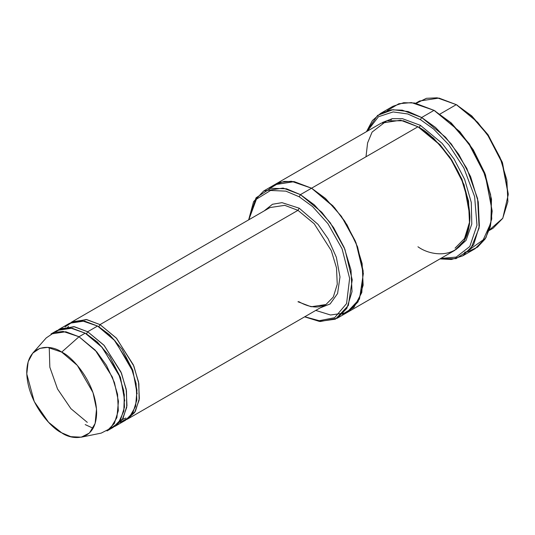 <?xml version="1.0" encoding="UTF-8"?>
<svg xmlns="http://www.w3.org/2000/svg" width="535" height="535" viewBox="0 0 535 535"><rect width="100%" height="100%" fill="white"/><g stroke="black" fill="none" stroke-linecap="round" stroke-linejoin="round"><path stroke-width="0.8" d="M269.974 207.567L284.767 205.34L297.962 210.342L299.199 208.202L281.998 202.658L272.482 204.27L264.156 210.924L272.482 204.27L281.998 202.658L299.199 208.202L317.977 224.325L328.162 238.837L336.368 257.315L339.986 276.963L337.578 293.548L330.122 303.96L320.137 307.886L330.122 303.96L337.578 293.548L339.986 276.963L336.368 257.315L328.162 238.837L317.977 224.325L299.199 208.202L297.962 210.342L100.038 324.611L98.801 326.751L109.635 334.81L122.007 349.174L132.84 370.287L137.147 393.88L132.84 370.287L122.007 349.174L109.635 334.81L98.801 326.751L100.038 324.611L86.209 319.502L70.841 322.598L72.051 321.836L86.844 319.609L100.038 324.611L116.289 338.02L133.369 364.903L138.572 382.09L139.334 398.528L135.402 411.281L128.032 418.798L126.768 419.467L134.599 412.559L139.12 400.167L138.846 383.689L133.877 366.127L116.623 338.387L100.038 324.611L297.962 210.342L284.767 205.34L269.974 207.567L72.051 321.836M492.173 211.058L485.479 174.845L469.409 143.922L451.199 122.896L434.032 110.357L450.309 122.441L468.914 143.922L485.332 175.513L492.173 211.058L490.341 226.706L485.185 238.931L477.548 247.137L468.486 251.457L464.627 252.239M420.423 119.639L433.664 129.089L448.832 144.818L463.825 167.903L474.625 196.639L476.979 225.222L469.797 246.515L456.221 257.088L440.753 258.452L456.221 257.088L469.797 246.515L476.979 225.222L474.625 196.639L463.825 167.903L448.832 144.818L433.664 129.089L420.423 119.639L407.677 113.948L393.085 111.935L378.446 116.75L367.278 131.189L378.446 116.75L393.085 111.935L407.677 113.948L420.423 119.639L421.66 117.499L420.423 119.639M439.944 258.913L456.034 258.619L470.686 249.022L479.126 227.997L477.601 198.625L466.841 168.458L451.326 144.022L435.483 127.404L421.66 117.499L445.528 137.201L458.789 154.401L470.613 176.677L478.257 201.922L479.373 226.071L473.595 244.796L462.768 255.837L451.426 259.488L439.944 258.913M299.199 196.773L312.587 206.584L327.928 223.657L342.086 248.842L349.636 278.361L346.566 303.606L334.602 317.71L319.228 320.699L304.769 316.76L319.228 320.699L334.602 317.71L346.566 303.606L349.636 278.361L342.086 248.842L327.928 223.657L312.587 206.584L299.199 196.773L285.85 191.135L270.563 190.467L256.419 199.187L248.788 219.798L256.419 199.187L270.563 190.467L285.85 191.135L299.199 196.773L300.436 194.633L299.199 196.773M304.629 316.84L319.402 321.421L335.425 319.168L348.338 305.498L352.231 279.865L344.874 249.21L330.309 222.787L314.366 204.872L300.436 194.633L321.762 212.234L333.613 227.609L344.179 247.511L351.007 270.075L352.01 291.649L346.84 308.381L337.17 318.251L320.311 321.522L304.629 316.84M508.25 194.633L502.285 162.199L487.967 134.639L471.736 115.901L456.295 104.646L470.847 115.446L487.472 134.639L502.138 162.874L508.25 194.633L502.786 218.253L489.385 229.99M489.217 230.465L493.036 228.264L502.706 218.394L507.869 201.662L506.866 180.088L500.038 157.524L489.471 137.622L477.628 122.248L456.295 104.646L440.017 114.042L456.295 104.646L438.981 98.079L419.56 101.008L415.748 103.208M390.911 119.94L391.867 118.743M81.273 437.182L101.189 433.123L110.417 428.415L116.897 417.581L118.449 401.283L114.463 382.605L106.438 365.338L96.755 351.843L79.013 336.749L95.263 350.164L112.343 377.041L117.539 394.228L118.309 410.673L114.37 423.419L107 430.942L113.186 427.371L120.556 419.848L124.488 407.102L123.725 390.657L118.523 373.47L101.449 346.593L85.199 333.178L79.013 336.749L61.692 352.11L77.354 365.432L92.99 392.583L96.507 409.074L95.136 423.466L89.419 433.029L81.273 437.182L70.821 436.674L61.692 432.808C71.917 440.332 96.16 442.224 96.634 412.632C96.16 382.492 71.917 356.39 61.692 352.11C51.474 344.587 27.225 342.694 26.75 372.28C27.225 402.42 51.474 428.528 61.692 432.808L48.551 422.262L34.253 401.591L26.777 373.925L28.154 361.774L32.749 353.14L39.831 348.359L47.655 347.402L61.692 352.11L79.013 336.749L63.103 331.419L54.242 332.502L46.224 337.919L32.749 353.14M87.673 331.753L86.436 333.893L97.263 341.952L109.635 356.317L120.469 377.429L124.775 401.016L120.469 377.429L109.635 356.317L97.263 341.952L86.436 333.893L87.673 331.753L73.837 326.644L58.469 329.741L59.679 328.978L74.479 326.751L87.673 331.753L103.924 345.162L120.997 372.046L126.2 389.233L126.962 405.67L123.03 418.423L115.66 425.94L114.396 426.609L122.227 419.701L126.748 407.309L126.474 390.831L121.505 373.269L104.251 345.53L87.673 331.753L97.564 326.036L87.673 331.753M85.821 333.546L86.436 333.893L85.821 333.546M54.282 332.489L62.107 328.43L70.413 327.955L85.199 333.178L102.292 347.536L119.78 376.613L124.341 394.71L123.826 411.168L118.422 422.917L109.922 428.856M98.193 326.403L98.801 326.751L98.193 326.403M65.069 326.885L73.068 321.702L81.842 320.719L97.564 326.036L84.369 321.033L69.577 323.267L59.679 328.978M462.768 255.837L475.14 248.695L485.967 237.654L491.745 218.929L490.622 194.78L482.985 169.535L471.154 147.259L457.9 130.058L434.032 110.357L421.66 117.499L434.032 110.357L414.652 103.008L403.704 102.707L392.924 106.284L380.552 113.427L391.332 109.849L402.28 110.15L421.66 117.499L408.225 111.561L392.844 109.688L377.59 115.399L366.475 131.657L372.413 120.515L380.552 113.427M469.897 216.046L464.139 184.896L449.815 157.063L433.484 138.124L418.571 127.149L419.186 127.497L420.423 125.357L442.084 143.326L454.088 159.082L464.674 179.459L471.275 202.397L471.79 224.018L466.045 240.396L455.9 249.658L466.045 240.396L471.79 224.018L471.275 202.397L464.674 179.459L454.088 159.082L442.084 143.326L420.423 125.357L419.186 127.497L440.011 144.684L451.573 159.691L461.892 179.118L468.553 201.147L469.529 222.206L464.494 238.543L455.051 248.173M420.423 125.357L402.467 118.683L392.329 118.663L382.471 122.468L392.329 118.663L402.467 118.683L420.423 125.357M365.993 156.782L367.592 142.932L372.106 132.078L386.778 120.783L403.403 120.783L417.949 126.782L311.571 188.2L332.897 205.808L344.741 221.182L355.314 241.084L362.141 263.648L363.138 285.222L357.975 301.954L348.305 311.825L357.975 301.954L363.138 285.222L362.141 263.641L355.314 241.084L344.741 221.182L332.897 205.808L311.571 188.206L300.436 194.633L311.571 188.206L334.442 207.54L346.981 224.747L357.554 246.836L363.165 270.991L361.8 292.511L353.976 307.337L342.313 314.299M337.17 318.251L348.051 311.972M348.305 311.825L454.69 250.407L464.36 240.536L469.523 223.804L468.52 202.223L461.692 179.666L451.125 159.758L439.282 144.383L417.949 126.782L400.635 120.214L381.214 123.144L274.829 184.562L294.25 181.632L311.571 188.2L417.949 126.782C426.983 131.195 437.369 141.193 449.126 156.782C461.732 174.477 468.66 194.472 469.904 216.769C469.195 260.766 433.149 257.95 417.949 246.769M325.949 304.529L333.318 297.012L337.257 284.259L336.495 267.821L331.292 250.634L314.212 223.757L297.962 210.342L314.212 223.757L331.292 250.634L336.495 267.821L337.257 284.259L333.318 297.012L325.949 304.529L311.156 306.762L297.962 301.76L298.838 301.673C305.946 305.712 312.46 307.451 318.372 306.896L325.949 304.529L128.032 418.798M115.66 425.94L125.558 420.229L132.927 412.706L136.86 399.959L136.097 383.521L130.894 366.328L113.815 339.451L97.564 326.036L115.199 341.009L132.881 371.491L136.967 390.082L135.589 406.419L129.283 417.407L120.168 422.322M315.764 310.414L330.536 314.995L346.56 312.741L359.473 299.072L363.365 273.445L356.009 242.783L341.444 216.361L325.494 198.438L311.571 188.2L294.116 181.612L284.259 181.392L274.575 184.709L294.25 181.639L311.571 188.206L291.401 181.265L280.113 182.288L269.687 188.514M248.655 219.878L253.59 201.641L263.701 190.995L283.115 188.066L300.436 194.633L286.533 188.795L270.616 188.28L256.051 197.81L248.655 219.878M387.206 110.665L398.863 103.73L411.482 102.593L434.032 110.357L459.772 131.623L473.274 149.813L484.877 173.24L491.498 199.174L490.869 222.848L483.219 239.834L471.094 248.507M93.117 428.247L85.199 424.596M51.019 333.98L65.818 331.747L79.013 336.749L85.199 333.178L72.004 328.176L57.205 330.409L51.019 333.98M416.243 103.308L426.442 98.306L437.182 97.818L456.295 104.646L471.83 115.988L488.161 134.927L502.485 162.76L508.243 193.911M435.269 111.073L434.032 110.357M457.532 105.362L456.295 104.646M87.305 422.369L70.901 408.66L57.539 388.998L49.835 367.204L49.253 347.569M125.919 417.995L122.328 419.554M67.209 327.788L68.547 326.397M263.701 190.995L274.829 184.562"/></g></svg>
